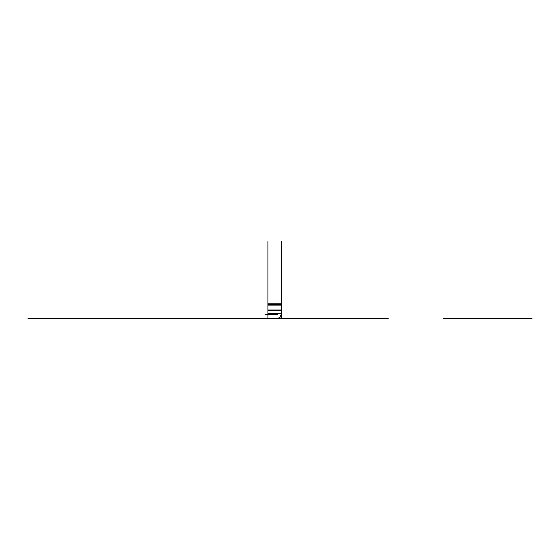 <?xml version="1.0" encoding="UTF-8"?>
<svg xmlns="http://www.w3.org/2000/svg" width="560" height="560" viewBox="0 0 560 560"><rect width="100%" height="100%" fill="white"/><g stroke="black" fill="none" stroke-linecap="round" stroke-linejoin="round"><path stroke-width="0.84" d="M267.946 303.779L281.477 303.779L281.477 310.422L267.946 310.422L281.477 310.422L281.477 318.465L267.946 318.465L267.946 241.535M271.915 314.559L277.515 314.559L277.515 313.474L271.915 313.474L271.915 314.559L265.139 314.559L271.782 314.559M281.477 313.474L267.946 313.474M281.477 304.276L267.946 304.276M281.477 309.974L267.946 309.974M281.106 315.602L280.504 315.602L280.504 316.295L281.106 316.295L281.106 315.602M280 317.128L278.985 317.436L280 317.128M280 317.457L278.985 317.485L280 317.457M280 318.038L278.985 318.038L278.985 318.444L280 318.444L280 317.485M280 317.982L278.985 317.982L278.985 317.485M280 318.017L278.985 317.982M284.543 318.465L283.619 318.465M150.171 318.465L225.729 318.465M282.877 318.465L388.192 318.465M280.56 318.465L170.226 318.465M283.857 318.465L284.424 318.465M277.032 318.465L277.501 318.465M260.82 318.465L267.89 318.465M305.291 318.465L302.918 318.465M276.724 318.465L275.856 318.465M308.385 318.465L306.075 318.465M287.259 318.465L283.577 318.465M115.696 318.465L55.615 318.465M367.85 318.465L284.249 318.465M532 318.465L443.303 318.465M281.477 318.465L293.37 318.465M267.946 318.465L28 318.465M267.946 314.559L265.51 314.559L267.946 314.559M281.477 303.779L281.477 241.535M281.477 305.102L267.946 305.102"/></g></svg>
